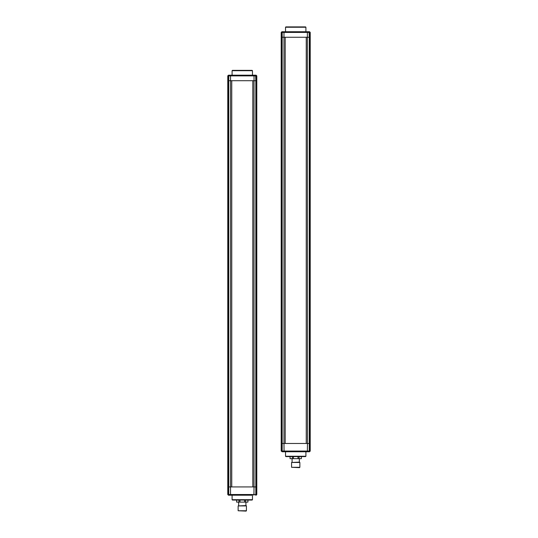 <?xml version="1.0" encoding="UTF-8"?>
<svg xmlns="http://www.w3.org/2000/svg" width="538" height="538" viewBox="0 0 538 538"><rect width="100%" height="100%" fill="white"/><g stroke="black" fill="none" stroke-linecap="round" stroke-linejoin="round"><path stroke-width="0.81" d="M232.093 495.209L232.093 499.701L252.477 499.701L252.477 495.209M252.477 499.701L252.127 500.044L232.443 500.044L232.093 499.701M252.477 75.192L252.477 70.7L232.093 70.7L232.093 75.192M232.093 70.7L232.443 70.357L252.127 70.357L252.477 70.7M236.619 500.044L236.619 502.122L236.653 500.044M238.946 500.044L238.946 502.122L236.653 502.122M238.946 502.122L239.995 502.122L239.995 500.044M244.575 500.044L244.575 502.122L239.995 502.122M244.575 502.122L245.624 502.122L245.624 500.044M247.917 500.044L247.917 502.122L245.624 502.122M247.917 502.122L247.951 500.044M246.088 505.572L238.139 505.922L246.431 505.922L246.088 505.572M246.431 510.757L246.088 511.1L238.139 510.757L246.431 510.757L246.431 505.922M253.936 495.209L254.03 486.924L255.826 486.924L254.03 486.924L254.03 80.713L252.82 80.713L252.82 486.924L254.03 486.924L230.54 486.924L230.54 494.523L228.744 494.523L228.744 80.713L231.75 80.713L231.75 486.924L230.54 486.924L230.54 80.713L256.31 80.713L255.826 80.713L255.826 486.924L256.794 486.924L256.794 75.878A0.693 0.693 0 0 0 256.794 75.851A0.693 0.693 0 0 1 256.794 75.878L256.101 75.192L228.468 75.192L227.776 75.878L228.26 75.878A0.693 0.666 -90 0 1 228.926 75.192L228.744 75.878L228.26 75.878L228.26 80.713L228.744 80.713L228.26 80.713L228.26 486.924L230.54 486.924L227.776 486.924L228.26 486.924L228.26 494.523A0.693 0.666 90 0 0 228.926 495.209L251.75 495.209M256.101 495.209A0.693 0.693 0 0 0 256.128 495.209A0.693 0.693 0 0 1 256.101 495.209L256.794 494.523L256.794 486.924L256.31 486.924L256.31 80.713L256.794 80.713L256.31 80.713L256.31 75.878A0.693 0.666 -90 0 0 255.644 75.192L255.826 80.713L254.03 80.713L254.03 75.878L256.794 75.878M232.819 495.209L228.468 495.209L227.776 494.523L227.776 80.713L228.26 80.713L227.776 80.713L227.776 75.878A0.693 0.693 0 0 1 227.776 75.851A0.693 0.693 0 0 0 227.776 75.878M230.54 75.192L232.819 75.192M251.75 75.192L254.03 75.192M230.634 75.192L230.54 75.878L228.744 75.878L228.744 80.713L230.54 80.713L230.54 75.878L254.03 75.878L253.936 75.192M228.468 495.209A0.693 0.693 0 0 1 228.442 495.209A0.693 0.693 0 0 0 228.468 495.209L228.926 495.209L228.744 494.523L227.776 494.523A0.693 0.693 0 0 0 227.776 494.55A0.693 0.693 0 0 1 227.776 494.523M256.794 494.523A0.693 0.693 0 0 1 256.794 494.55A0.693 0.693 0 0 0 256.794 494.523L256.31 494.523L256.31 486.924L255.826 486.924L255.826 494.523L256.31 494.523A0.693 0.666 90 0 1 255.644 495.209L255.826 494.523L230.54 494.523L230.634 495.209M305.907 31.735L305.907 27.243L285.523 27.243L285.523 31.735M285.523 27.243L285.873 26.9L305.557 26.9L305.907 27.243M290.049 456.594L290.049 458.665L290.083 456.594M292.376 456.594L292.376 458.665L290.083 458.665M292.376 458.665L293.425 458.665L293.425 456.594M298.005 456.594L298.005 458.665L293.425 458.665M298.005 458.665L299.054 458.665L299.054 456.594M301.347 456.594L301.347 458.665L299.054 458.665M301.347 458.665L301.381 456.594M299.511 462.122L291.569 462.465L299.861 462.465L299.511 462.122M299.861 467.3L299.511 467.643L291.569 467.3L299.861 467.3L299.861 462.465M307.46 451.759L283.97 451.759M285.523 451.759L285.523 456.251L305.907 456.251L305.907 451.759M305.907 456.251L305.557 456.594L285.873 456.594L285.523 456.251M281.206 451.066L282.174 451.066L282.174 37.263L285.18 37.263L285.18 443.467L283.97 443.467L283.97 37.263L309.74 37.263L309.256 37.263L309.256 443.467L310.224 443.467L310.224 32.428A0.693 0.693 0 0 0 310.224 32.401L309.532 31.735L281.899 31.735L281.206 32.428A0.693 0.693 0 0 0 281.206 32.428L281.69 32.428A0.693 0.666 -90 0 1 282.356 31.735L282.174 32.428L281.69 32.428L281.69 37.263L282.174 37.263L281.69 37.263L281.69 443.467L283.97 443.467L281.206 443.467L281.69 443.467L281.69 451.066A0.693 0.666 90 0 0 282.356 451.759L309.532 451.759L310.224 451.066A0.693 0.693 0 0 0 310.224 451.066L309.74 451.066A0.693 0.666 90 0 1 309.074 451.759L309.256 451.066L309.74 451.066L309.74 443.467L307.46 443.467L309.256 443.467L309.256 451.066L282.174 451.066L282.356 451.759L281.206 451.066A0.693 0.693 0 0 0 281.206 451.093L281.206 37.263L281.69 37.263L281.206 37.263L281.206 32.428A0.693 0.693 0 0 0 281.206 32.428M307.366 31.735L307.46 443.467L306.25 443.467L306.25 37.263L309.256 37.263L309.074 31.735A0.693 0.666 -90 0 1 309.74 32.428L310.224 32.428M310.224 451.093A0.693 0.693 0 0 0 310.224 451.066L310.224 443.467L309.74 443.467L309.74 37.263L310.224 37.263L309.74 37.263L309.74 32.428L283.97 32.428L283.97 37.263L282.174 37.263L282.174 32.428L283.97 32.428L284.064 31.735M307.366 451.759L307.46 443.467L283.97 443.467L284.064 451.759M283.97 31.735L286.25 31.735M305.18 31.735L309.532 31.735A0.693 0.693 0 0 1 309.558 31.735A0.693 0.693 0 0 0 309.532 31.735M245.913 505.572L245.913 502.122M238.657 505.572L238.657 502.122M238.139 510.757L238.139 505.922M299.343 462.122L299.343 458.665M292.087 462.122L292.087 458.665M291.569 467.3L291.569 462.465"/></g></svg>
